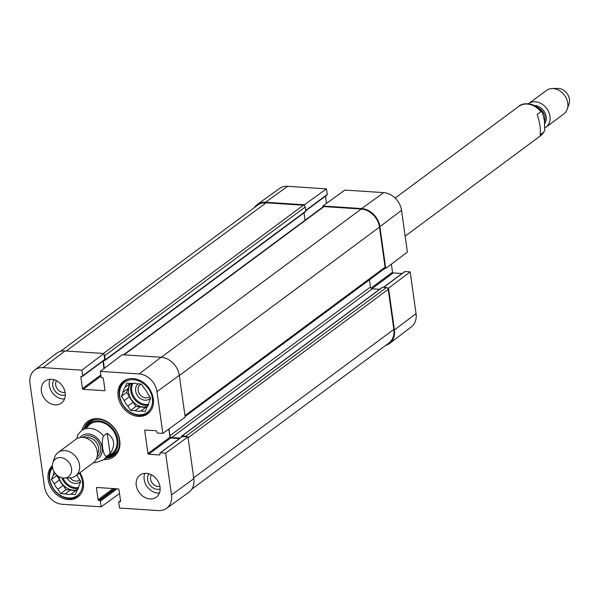 <?xml version="1.0" encoding="UTF-8"?>
<svg xmlns="http://www.w3.org/2000/svg" width="599" height="599" viewBox="0 0 599 599"><rect width="100%" height="100%" fill="white"/><g stroke="black" fill="none" stroke-linecap="round" stroke-linejoin="round"><path stroke-width="0.9" d="M305.258 211.776A0.734 0.584 -126.6 0 0 305.797 211.133L305.22 207.044A1.827 1.468 -126.6 0 0 303.394 205.232L266.158 202.784A18.284 14.638 -126.6 0 0 257.667 205.143L60.364 351.426M305.033 220.252L304 212.862M185.091 416.477L384.603 268.554A1.827 1.468 -126.6 0 0 385.105 267.191L379.474 227.133A18.284 14.638 -126.6 0 0 361.234 209.044L323.992 206.588A1.827 1.468 -126.6 0 0 323.146 206.827L123.566 354.795M379.676 289.295L372.286 288.808A1.827 1.468 53.4 0 1 370.459 286.996L369.448 279.793M191.777 489.196L388.886 343.047A18.284 14.638 -126.6 0 0 393.85 329.413L388.219 289.347A1.827 1.468 -126.6 0 0 386.392 287.542L382.589 287.288A0.734 0.584 -126.6 0 0 382.057 287.685M104.009 354.496A1.827 1.468 53.4 0 1 104.653 355.746L105.229 359.834A0.734 0.584 53.4 0 1 104.69 360.478L103.941 360.426M103.365 360.86A0.734 0.584 -126.6 0 0 103.357 361.062L104.376 368.295M168.948 428.951L169.891 435.705A1.827 1.468 -126.6 0 0 171.718 437.51L180.127 438.064M181.542 437.015L181.49 436.634A0.734 0.584 53.4 0 1 182.021 435.997L185.825 436.244A1.827 1.468 53.4 0 1 187.03 436.828M107.206 433.234C114.679 438.603 115.637 445.424 110.081 453.69L106.39 456.431C102.856 455.412 100.902 441.545 103.515 435.975L107.206 433.234L110.081 453.69M103.515 435.975A18.284 14.638 53.4 0 0 81.389 430.681L77.675 434.889L76.897 438.648M52.51 467.175A10.969 8.783 53.4 0 1 52.877 462.653A10.969 8.783 53.4 0 1 69.072 462.57A10.969 8.783 53.4 0 1 64.288 478.047A10.969 8.783 53.4 0 1 52.51 467.175M52.877 462.653L54.659 457.344A14.623 11.71 53.4 0 1 58.14 452.47A14.623 11.71 53.4 0 1 76.253 457.247A14.623 11.71 53.4 0 1 75.556 475.965A14.623 11.71 53.4 0 1 69.881 477.875L64.288 478.047M58.14 452.47L75.938 439.269A14.623 11.71 53.4 0 1 94.058 444.046A14.623 11.71 53.4 0 1 93.362 462.772L75.556 475.965M540.066 134.887C540.972 130.073 540.013 123.252 537.191 114.431L540.89 111.699L542.35 112.185L544.409 120.377L544.716 130.297L543.765 132.147L540.066 134.887M545.023 127.804A14.623 11.71 -126.6 0 0 545.989 127.183L563.786 113.982A14.623 11.71 -126.6 0 0 567.26 109.108L569.05 103.807A10.969 8.783 -126.6 0 0 566.968 93.422A10.969 8.783 -126.6 0 0 557.632 88.412L552.046 88.577A14.623 11.71 -126.6 0 0 546.363 90.486L528.565 103.687A14.623 11.71 -126.6 0 0 528.438 103.777M567.26 109.108A14.623 11.71 -126.6 0 0 564.483 95.263A14.623 11.71 -126.6 0 0 552.046 88.577M545.989 127.183A14.623 11.71 -126.6 0 0 546.685 108.456A14.623 11.71 -126.6 0 0 528.565 103.687M65.089 392.293A7.555 6.05 53.4 0 1 55.714 384.985A7.555 6.05 53.4 0 1 56.508 380.724M159.94 486.358A7.555 6.05 53.4 0 1 150.566 479.058A7.555 6.05 53.4 0 1 151.36 474.79M149.6 396.553A7.555 6.05 53.4 0 1 139.485 393.992A7.555 6.05 53.4 0 1 141.446 384.094M79.66 479.762A7.555 6.05 53.4 0 1 70.023 477.867M81.179 493.381A19.924 15.956 53.4 0 1 78.499 496.069A19.924 15.956 53.4 0 1 60.858 495.95A19.924 15.956 53.4 0 1 49.358 478.923A19.924 15.956 53.4 0 1 52.42 466.299M151.12 410.165A19.924 15.956 53.4 0 1 148.44 412.853A19.924 15.956 53.4 0 1 130.792 412.733A19.924 15.956 53.4 0 1 119.298 395.707A19.924 15.956 53.4 0 1 124.704 380.837A19.924 15.956 53.4 0 1 128.051 379.055M67.013 477.965A9.382 7.517 -126.6 0 0 80.566 481.154M51.469 479.485L56.74 475.576L59.563 479.881L54.284 483.797L51.469 479.485L53.116 475.471L55.49 473.712M56.912 475.157L56.74 475.576M57.886 489.301L63.157 485.385L65.98 489.69L70.442 489.989L65.164 493.898L60.701 493.606L57.886 489.301A14.99 12.002 53.4 0 1 54.284 483.797M60.701 493.606L65.98 489.69M76.867 475A14.99 12.002 53.4 0 1 77.922 477.104L80.738 481.416L79.09 485.43A14.99 12.002 53.4 0 1 76.986 490.559L75.339 494.572L70.869 494.272L76.148 490.364L77.084 490.424M79.353 473.15A18.831 15.08 53.4 0 1 72.449 497.747A18.831 15.08 53.4 0 1 49.784 479.372A18.831 15.08 53.4 0 1 52.57 467.579M70.869 494.272A14.99 12.002 53.4 0 1 65.164 493.898M53.116 475.471A14.99 12.002 53.4 0 1 54.224 471.937M76.148 490.364A14.99 12.002 53.4 0 1 70.442 489.989M63.157 485.385A14.99 12.002 53.4 0 1 59.563 479.881M77.63 489.6A14.623 11.71 53.4 0 1 58.852 476.557M138.309 383.877A9.382 7.517 -126.6 0 0 138.309 396.673A9.382 7.517 -126.6 0 0 150.506 397.938M123.05 392.263L128.328 388.347L126.681 392.36L129.496 396.665L124.225 400.581L121.402 396.276L123.05 392.263A14.99 12.002 53.4 0 1 125.161 387.134L126.808 383.12L131.271 383.412A14.99 12.002 53.4 0 1 136.976 383.787L141.446 384.079L144.262 388.392A14.99 12.002 53.4 0 1 147.863 393.895L150.678 398.2L149.031 402.214A14.99 12.002 53.4 0 1 146.927 407.342L145.28 411.356L140.81 411.064L146.089 407.148L147.025 407.208M121.402 396.276L126.681 392.36M130.268 383.345L125.161 387.134M127.819 406.085L133.098 402.169L135.921 406.481L140.383 406.773L135.104 410.689L130.642 410.39L127.819 406.085A14.99 12.002 53.4 0 1 124.225 400.581M130.642 410.39L135.921 406.481M119.718 396.164A18.831 15.08 53.4 0 1 142.068 382.566A18.831 15.08 53.4 0 1 146.336 412.981A18.831 15.08 53.4 0 1 119.718 396.164M140.81 411.064A14.99 12.002 53.4 0 1 135.104 410.689M146.089 407.148A14.99 12.002 53.4 0 1 140.383 406.773M133.098 402.169A14.99 12.002 53.4 0 1 129.496 396.665M147.571 406.384A14.623 11.71 53.4 0 1 128.643 392.487A14.623 11.71 53.4 0 1 130.769 383.382M128.328 388.347A14.99 12.002 53.4 0 1 130.335 383.353M107.281 457A20.838 16.69 -126.6 0 0 114.431 454.836M89.648 421.411A20.838 16.69 -126.6 0 0 85.507 427.626M118.123 449.774A20.059 16.061 -126.6 0 1 109.557 456.094L108.03 456.438A19.28 15.439 -126.6 0 0 117.314 437.472A19.28 15.439 -126.6 0 0 98.573 420.842A19.28 15.439 -126.6 0 0 86.263 427.065M107.558 455.562A18.284 14.638 -126.6 0 0 116.461 437.614A18.284 14.638 -126.6 0 0 98.678 421.801A18.284 14.638 -126.6 0 0 86.885 427.903M119.515 493.539L101.134 506.821L62.311 504.268A17.88 14.316 53.4 0 1 44.468 486.575L29.95 383.27A17.88 14.316 53.4 0 1 34.667 370.032A17.88 14.316 53.4 0 1 43.106 367.621L81.928 370.175L103.867 353.5L65.044 350.939A18.284 14.638 -126.6 0 0 56.418 353.403L34.667 370.032M54.045 379.744A9.749 7.809 -126.6 0 0 52.757 385.644A9.749 7.809 -126.6 0 0 65.313 394.936M49.957 379.294A13.71 10.977 -126.6 0 0 52.39 392.742A13.71 10.977 -126.6 0 0 64.55 398.979M148.904 473.809A9.749 7.809 -126.6 0 0 147.609 479.709A9.749 7.809 -126.6 0 0 160.165 489.001M144.808 473.36A13.71 10.977 -126.6 0 0 147.242 486.807A13.71 10.977 -126.6 0 0 159.401 493.044M181.886 436.918A0.734 0.584 53.4 0 1 182.41 436.529L187.959 436.896L165.624 453.173L160.42 452.829A0.734 0.584 -126.6 0 0 159.881 453.473L160 454.327A0.734 0.584 53.4 0 1 159.461 454.963L148.687 454.252A0.734 0.584 53.4 0 1 147.96 453.533L144.748 430.688A0.734 0.584 53.4 0 1 145.287 430.052L156.062 430.756A0.734 0.584 53.4 0 1 156.796 431.482L156.916 432.336A0.734 0.584 -126.6 0 0 157.642 433.062L162.846 433.399L185.181 417.121L179.311 375.356A18.284 14.638 -126.6 0 0 161.071 357.266L122.248 354.705L100.31 371.387L139.133 373.941A17.88 14.316 53.4 0 1 156.975 391.641L162.846 433.399M165.624 453.173L171.494 494.939A17.88 14.316 53.4 0 1 166.507 508.379L188.73 492.4A18.284 14.638 -126.6 0 0 193.829 478.653L187.959 436.896M103.867 353.5L104.705 359.467A0.734 0.584 53.4 0 1 104.166 360.104M102.908 361.197L103.949 368.617M168.806 429.056L169.951 437.225A0.734 0.584 -126.6 0 0 170.685 437.951L179.498 438.528M79.944 472.716A20.291 16.248 53.4 0 1 83.336 481.873A20.291 16.248 53.4 0 1 77.84 497.013A20.291 16.248 53.4 0 1 53.333 491.202A20.291 16.248 53.4 0 1 52.398 465.483M153.277 398.657A20.291 16.248 53.4 0 1 147.773 413.797A20.291 16.248 53.4 0 1 122.638 407.178A20.291 16.248 53.4 0 1 123.604 381.196A20.291 16.248 53.4 0 1 141.566 381.316A20.291 16.248 53.4 0 1 153.277 398.657M160.03 486.92A13.71 10.977 53.4 0 1 156.317 497.155A13.71 10.977 53.4 0 1 139.327 492.678A13.71 10.977 53.4 0 1 139.979 475.127A13.71 10.977 53.4 0 1 152.124 475.209A13.71 10.977 53.4 0 1 160.03 486.92M65.179 392.854A13.71 10.977 53.4 0 1 61.457 403.082A13.71 10.977 53.4 0 1 44.476 398.612A13.71 10.977 53.4 0 1 45.127 381.054A13.71 10.977 53.4 0 1 57.264 381.136A13.71 10.977 53.4 0 1 65.179 392.854M83.927 428.802A20.838 16.69 53.4 0 1 88.839 421.973A20.838 16.69 53.4 0 1 114.656 428.772A20.838 16.69 53.4 0 1 113.66 455.457A20.838 16.69 53.4 0 1 105.701 458.168M103.807 459.575A21.938 17.566 -126.6 0 0 119.942 442.833A21.938 17.566 -126.6 0 0 102.736 419.629A21.938 17.566 -126.6 0 0 82.033 430.202M100.31 371.387L101.096 376.981A0.734 0.584 -126.6 0 0 101.823 377.707L102.616 377.759A0.734 0.584 53.4 0 1 103.342 378.478L104.975 390.069A0.734 0.584 53.4 0 1 104.436 390.713L83.201 389.313A0.734 0.584 53.4 0 1 82.475 388.586L80.843 376.996A0.734 0.584 53.4 0 1 81.382 376.359L82.175 376.412A0.734 0.584 -126.6 0 0 82.714 375.768L81.928 370.175M101.134 506.821L100.347 501.228A0.734 0.584 -126.6 0 0 99.614 500.509L98.828 500.457A0.734 0.584 53.4 0 1 98.094 499.731L96.469 488.14A0.734 0.584 53.4 0 1 97.001 487.496L118.235 488.896A0.734 0.584 53.4 0 1 118.969 489.623L120.594 501.213A0.734 0.584 53.4 0 1 120.055 501.85L119.261 501.797A0.734 0.584 -126.6 0 0 118.729 502.441L119.515 508.034L158.331 510.588A17.88 14.316 53.4 0 0 166.507 508.379M384.82 268.352L385.749 268.412L407.395 252.089L401.525 210.324A17.88 14.316 -126.6 0 0 383.682 192.631L344.859 190.07L322.816 206.004L361.631 208.564A18.284 14.638 53.4 0 1 379.878 226.654L385.749 268.412M322.816 206.004L322.951 206.969M304.577 205.794L304.434 204.798L326.477 188.865L287.655 186.304A17.88 14.316 -126.6 0 0 279.486 188.513L257.256 204.499A18.284 14.638 53.4 0 1 265.612 202.237L304.434 204.798M254.216 207.703A18.284 14.638 53.4 0 1 257.256 204.499M404.445 271.909A0.734 0.584 53.4 0 1 404.969 271.519L410.173 271.864L388.526 288.186L394.397 329.952A18.284 14.638 53.4 0 1 389.575 343.489A18.284 14.638 53.4 0 1 385.621 345.473M388.526 288.186L387.598 288.126M391.379 264.166L392.51 272.216A0.734 0.584 -126.6 0 0 393.236 272.942L402.056 273.518M389.575 343.489L411.326 326.867A17.88 14.316 -126.6 0 0 416.043 313.621L410.173 271.864M326.477 188.865L327.264 194.458A0.734 0.584 53.4 0 1 326.725 195.094M325.467 196.187L326.47 203.361M66.219 351.021L266.158 202.784M103.455 353.47L303.394 205.232M104.653 355.746L305.22 207.044M105.229 359.834L305.797 211.133M103.357 361.062L104.196 360.441M124.053 354.825L323.992 206.588M161.288 357.281L361.234 209.044M179.333 375.521L379.474 227.133M184.964 415.579L385.105 267.191M169.891 435.705L370.459 286.996M171.718 437.51L372.286 288.808M182.021 435.997L382.589 287.288M185.825 436.244L386.392 287.542M188.079 437.734L388.219 289.347M193.709 477.8L393.85 329.413M106.39 456.431A18.284 14.638 53.4 0 1 103.163 460.054L111.961 453.525M80.116 437.51A13.897 11.126 53.4 0 1 99.097 440.302A13.897 11.126 53.4 0 1 96.259 459.283M85.365 437.847A10.602 8.491 53.4 0 1 96.282 442.399A10.602 8.491 53.4 0 1 97.465 454.162M82.782 437.39A12.062 9.659 53.4 0 1 97.922 441.178A12.062 9.659 53.4 0 1 97.15 456.767M540.89 111.699A18.284 14.638 -126.6 0 0 518.764 106.405L395.145 198.059M544.244 131.57L540.538 135.771A18.284 14.638 -126.6 0 0 543.765 132.147M544.798 123.461A11.336 9.075 -126.6 0 0 544.581 112.133A11.336 9.075 -126.6 0 0 534.6 105.529M544.573 121.59A10.602 8.491 -126.6 0 0 538.059 107.7M78.604 487.459A13.897 11.126 53.4 0 1 62.962 477.987M78.222 488.447A14.623 11.71 53.4 0 1 61.772 477.762M148.545 404.243A13.897 11.126 53.4 0 1 131.743 390.705A13.897 11.126 53.4 0 1 132.971 383.24M148.163 405.231A14.623 11.71 53.4 0 1 130.754 390.922A14.623 11.71 53.4 0 1 131.915 383.315M90.494 420.925A20.695 16.57 -126.6 0 0 85.702 427.484M107.476 456.85A20.695 16.57 -126.6 0 0 115.15 454.169M95.57 419.352A20.059 16.061 -126.6 0 0 87.027 425.717L86.256 427.072M169.951 437.225L147.96 453.533M170.685 437.951L148.687 454.252M145.587 430.067L144.748 430.688M182.41 436.529L160.42 452.829M159.993 454.574L159.461 454.963M104.967 390.316L104.436 390.713M100.976 376.135L83.201 389.313M100.812 374.989L82.475 388.586M81.681 376.374L80.843 376.996M104.705 359.467L82.714 375.768M97.3 487.519L96.469 488.14M120.586 501.46L120.055 501.85M120.541 500.854L119.261 501.797M117.082 488.821L100.347 501.228M115.517 488.717L99.614 500.509M114.723 488.664L98.828 500.457M113.159 488.559L98.094 499.731M179.311 375.356L156.975 391.641M65.044 350.939L43.106 367.621M193.829 478.653L171.494 494.939M161.071 357.266L139.133 373.941M371.013 288.156L392.51 272.216M371.927 288.74L393.236 272.942M383.607 287.355L404.969 271.519M305.7 210.444L327.264 194.458M394.397 329.952L416.043 313.621M361.631 208.564L383.682 192.631M379.878 226.654L401.525 210.324M265.612 202.237L287.655 186.304M305.595 211.679L105.027 360.381M382.252 287.385L181.684 436.087M81.389 430.681L90.187 424.159M93.481 462.675L95.301 462.728L103.163 460.054M540.538 135.771L405.149 236.148M542.357 112.185C535.843 102.601 522.942 101.98 518.764 106.405M78.499 496.069L80.086 494.886M148.44 412.853L150.027 411.678M124.704 380.837L126.292 379.661M182.074 436.619L160.083 452.926M104.511 360.006L82.512 376.314M120.526 500.712L118.924 501.895M383.412 287.348L404.632 271.609M305.752 210.803L327.061 195.004"/></g></svg>
